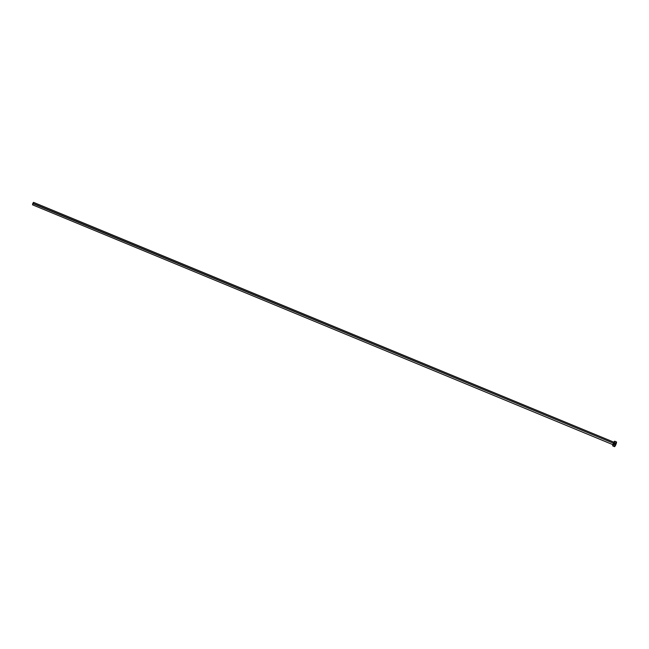 <?xml version="1.0" encoding="UTF-8"?>
<svg xmlns="http://www.w3.org/2000/svg" width="649" height="649" viewBox="0 0 649 649"><rect width="100%" height="100%" fill="white"/><g stroke="black" fill="none" stroke-linecap="round" stroke-linejoin="round"><path stroke-width="0.97" d="M613.427 443.21L32.88 203.291L32.491 204.816L32.775 203.526L613.427 443.21M615.252 443.746L613.508 443.024A2.555 0.446 112.5 0 0 612.778 445.936L613.508 443.024L615.252 443.746A2.555 0.446 -67.5 0 1 616.469 441.937A2.555 0.446 -67.5 0 1 615.739 444.849A2.555 0.446 -67.5 0 1 614.522 446.658A2.555 0.446 -67.5 0 1 615.252 443.746L616.347 441.961L616.396 443.064L614.53 446.658L615.252 443.746M616.469 441.937L614.725 441.223A2.555 0.446 112.5 0 0 613.508 443.024L614.806 441.434M614.798 441.669L614.368 443.21M613.995 444.127L613.792 444.565M613.581 444.971L612.891 445.912M614.149 442.294L33.513 202.342L32.88 203.291L33.561 202.456M33.553 202.577L33.326 203.388M32.921 204.305L32.555 204.808M613.127 444.768L32.491 204.816M614.522 446.658L612.778 445.936"/></g></svg>
